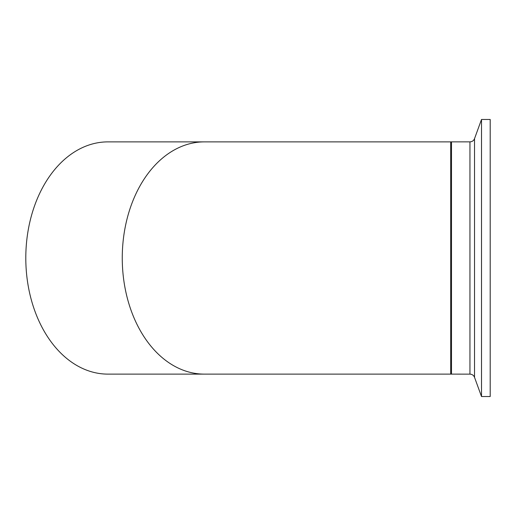 <?xml version="1.0" encoding="UTF-8"?>
<svg xmlns="http://www.w3.org/2000/svg" width="516" height="516" viewBox="0 0 516 516"><rect width="100%" height="100%" fill="white"/><g stroke="black" fill="none" stroke-linecap="round" stroke-linejoin="round"><path stroke-width="0.77" d="M204.375 141.881A116.119 82.109 -90 0 0 122.26 258A116.119 82.109 -90 0 0 204.375 374.119L107.909 374.119A116.119 82.109 -90 0 1 25.8 258A116.119 82.109 -90 0 1 107.909 141.881L450.7 141.881L450.7 374.119L469.947 374.139C472.146 374.248 473.675 375.313 474.527 377.344L481.512 396.54L490.2 396.54L490.2 119.46L481.512 119.46L481.512 396.54M450.7 141.881L451.494 141.881L451.494 374.139M451.494 141.861L469.947 141.861L469.947 374.139M469.947 141.861C472.146 141.752 473.675 140.687 474.527 138.656L474.527 377.344M204.375 374.119L450.7 374.119M474.527 138.656L481.512 119.46"/></g></svg>
